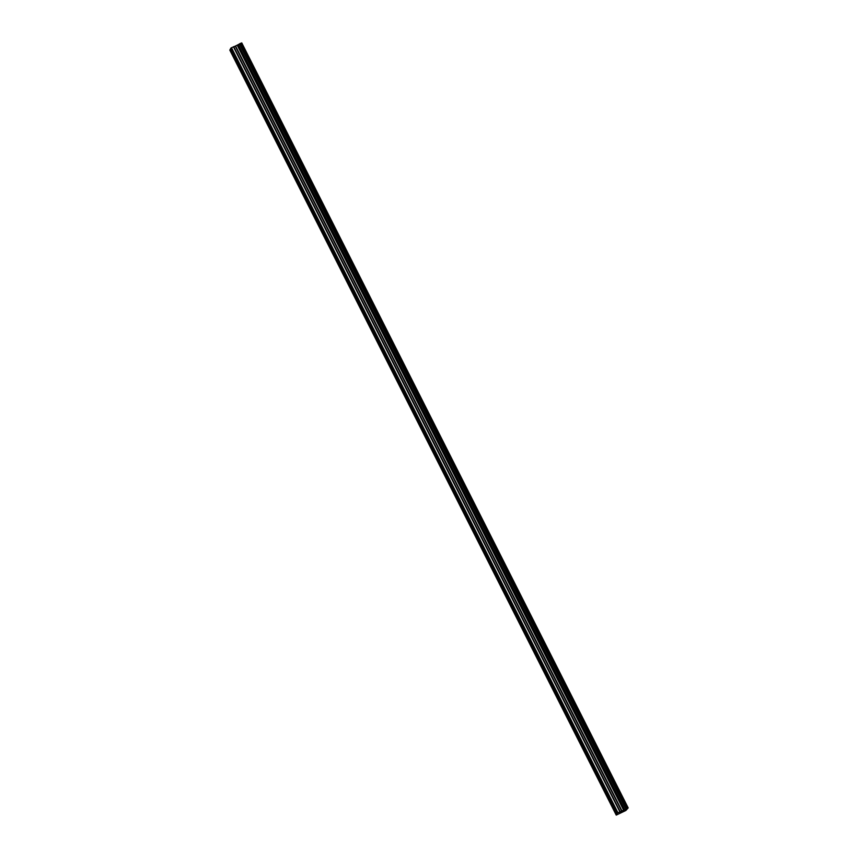 <?xml version="1.0" encoding="UTF-8"?>
<svg xmlns="http://www.w3.org/2000/svg" width="858" height="858" viewBox="0 0 858 858"><rect width="100%" height="100%" fill="white"/><g stroke="black" fill="none" stroke-linecap="round" stroke-linejoin="round"><path stroke-width="1.29" d="M233.355 54.462L234.041 56.467L233.355 54.462M248.584 84.61L249.27 86.615L248.584 84.61M263.814 114.758L264.5 116.763L263.814 114.758M279.043 144.905L279.729 146.911L279.043 144.905M294.273 175.053L294.948 177.059L294.273 175.053M309.491 205.201L310.178 207.207L309.491 205.201M324.721 235.349L325.407 237.355L324.721 235.349M339.95 265.497L340.637 267.503L339.95 265.497M355.18 295.635L355.866 297.651L355.18 295.635M370.409 325.783L371.096 327.799L370.409 325.783M385.639 355.931L386.325 357.947L385.639 355.931M400.868 386.079L401.555 388.095L400.868 386.079M416.098 416.227L416.784 418.243L416.098 416.227M431.327 446.375L432.014 448.391L431.327 446.375M446.557 476.522L447.243 478.539L446.557 476.522M461.786 506.67L462.473 508.687L461.786 506.67M477.016 536.818L477.691 538.824L477.016 536.818M492.245 566.966L492.921 568.972L492.245 566.966M507.464 597.114L508.151 599.12L507.464 597.114M522.694 627.262L523.38 629.268L522.694 627.262M537.923 657.41L538.61 659.416L537.923 657.41M553.153 687.558L553.839 689.564L553.153 687.558M568.382 717.706L569.069 719.712L568.382 717.706M583.612 747.854L584.298 749.86L583.612 747.854M598.841 778.002L599.528 780.008L598.841 778.002M614.071 808.15L614.757 810.156L614.071 808.15M623.305 810.724L622.447 811.142L623.208 810.907M622.254 811.314L621.449 811.625L622.307 811.207M621.203 811.883L623.466 810.628M621.01 812.258L623.101 811.132M621.675 811.11L628.174 807.893L625.857 810.488L616.248 815.1L617.299 813.084L621.675 811.11L235.253 46.117L231.488 47.716L230.641 48.531L617.063 813.523M230.695 48.627L230.148 49.474L616.58 814.478M628.174 807.893L241.752 42.9L235.253 46.117M230.201 49.582L229.826 50.107L616.248 815.1M616.473 814.66L230.051 49.667M628.11 807.914L241.677 42.921M627.992 807.968L241.559 42.964M624.678 809.577L238.245 44.584M624.474 809.684L238.052 44.691M617.91 812.708L231.488 47.716M617.299 813.084L230.866 48.091M616.966 813.716L230.545 48.724M627.037 808.29L240.615 43.297M626.984 808.3L240.562 43.308L626.984 808.3M626.823 808.375L240.401 43.372M626.061 808.74L239.639 43.747M239.468 43.844L625.89 808.837L239.468 43.833M625.814 808.89L239.393 43.897M623.981 809.984L237.559 44.991M623.648 810.166L237.226 45.174M621.986 810.971L235.564 45.978M620.162 811.636L233.741 46.643M619.851 811.765L233.43 46.772"/></g></svg>
